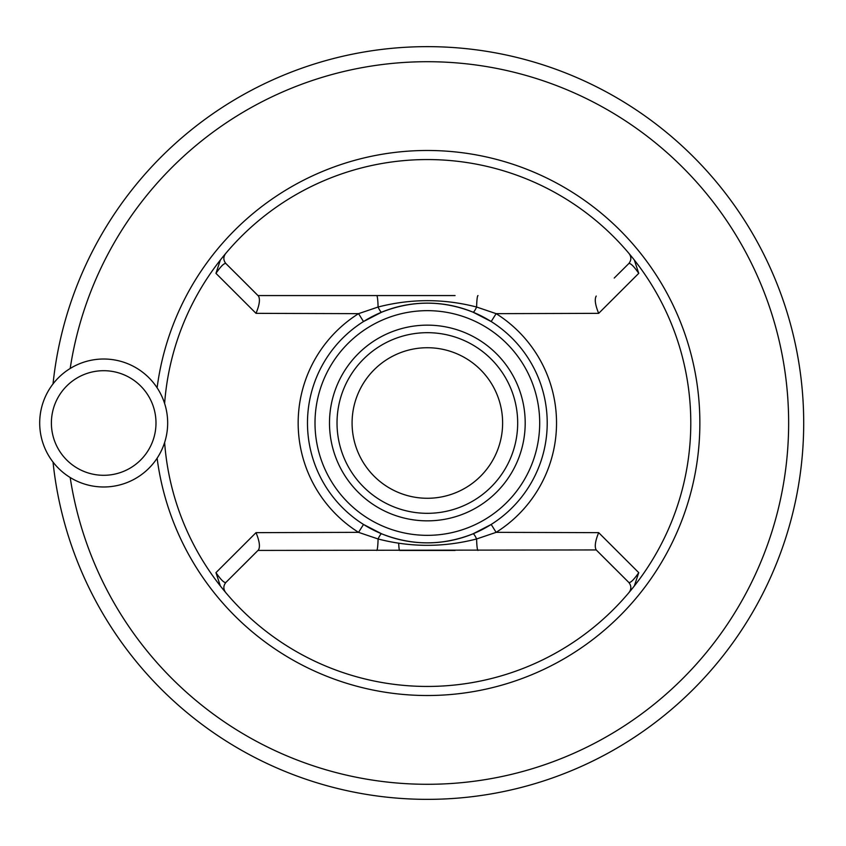 <?xml version="1.0" encoding="UTF-8"?>
<svg xmlns="http://www.w3.org/2000/svg" width="846" height="846" viewBox="0 0 846 846"><rect width="100%" height="100%" fill="white"/><g stroke="black" fill="none" stroke-linecap="round" stroke-linejoin="round"><path stroke-width="1.27" d="M352.084 423A75.273 75.273 0 0 1 427.346 347.727A75.273 75.273 0 0 1 502.619 423A75.273 75.273 0 0 1 427.346 498.273A75.273 75.273 0 0 1 352.084 423M517.678 423A90.321 90.321 0 0 0 427.346 332.679A90.321 90.321 0 0 0 337.025 423A90.321 90.321 0 0 0 427.346 513.321A90.321 90.321 0 0 0 517.678 423M164.621 442.49A263.444 263.444 0 0 0 634.331 585.971A263.444 263.444 0 0 0 634.331 260.029A263.444 263.444 0 0 0 220.362 260.029L215.952 273.343C220.838 266.289 224.148 263.011 225.861 263.529C223.281 260.272 223.207 256.941 225.628 253.557M632.121 257.247L633.358 258.791M224.687 254.678L224.19 255.281M223.185 256.507L224.116 255.365M258.474 296.058L240.486 278.059L258.474 296.058C260.282 299.209 259.468 304.972 256.021 313.348L215.952 273.343M634.331 260.029L638.751 273.343C633.865 266.3 630.566 263.021 628.832 263.529C631.412 260.272 631.497 256.941 629.075 253.557M628.832 263.529L614.217 278.059M240.486 278.059L225.861 263.529M307.479 423A119.868 119.868 0 0 1 485.308 318.075A119.868 119.868 0 0 1 491.177 524.457A119.868 119.868 0 0 1 307.479 423M220.362 585.971L215.952 572.657C220.827 579.7 224.137 582.979 225.861 582.471C223.281 585.728 223.207 589.059 225.628 592.443M222.583 588.753L221.345 587.209M225.861 582.471L258.474 549.942C260.282 546.791 259.468 541.028 256.021 532.652L358.556 532.346L363.516 524.457L381.652 533.815C412.055 545.85 442.521 545.85 473.051 533.815L491.177 524.457L496.137 532.346L598.672 532.652L638.751 572.657C633.855 579.711 630.556 582.989 628.832 582.471C631.412 585.728 631.497 589.059 629.075 592.443M630.006 591.322L630.513 590.72M631.518 589.493L630.577 590.635M215.952 572.657L256.021 532.652M242.231 566.196L258.474 549.942M455.095 550.429L399.608 550.429A15.059 1.079 90 0 1 398.688 543.269M628.832 582.471L596.219 549.942C594.41 546.791 595.235 541.028 598.672 532.652M596.219 549.942L257.988 550.429M596.705 550.429L614.217 567.941M256.021 313.348L358.556 313.655L378.088 307.024C411.029 298.553 443.864 298.553 476.605 307.024L496.137 313.655A129.184 129.184 0 0 1 496.137 532.346L476.605 538.976C443.674 547.447 410.828 547.447 378.088 538.976A15.059 1.428 90 0 1 376.703 550.429M477.99 550.429A15.059 1.428 -90 0 1 476.605 538.976A7.529 1.354 67.6 0 0 473.051 533.815M381.652 533.815A7.529 1.354 112.4 0 0 378.088 538.976L358.556 532.346A129.184 129.184 0 0 1 358.556 313.655L363.516 321.543L381.652 312.185A7.529 1.354 67.6 0 1 378.088 307.024A15.059 1.428 90 0 0 376.703 295.571L455.095 295.571M638.751 273.343L598.672 313.348L496.137 313.655L491.177 321.543L473.051 312.185C442.638 300.15 412.171 300.15 381.652 312.185M596.219 296.058C594.41 299.209 595.235 304.972 598.672 313.348M473.051 312.185A7.529 1.354 112.4 0 0 476.605 307.024A15.059 1.428 -90 0 1 477.99 295.571M53.034 383.915A376.354 376.354 0 0 1 446.921 47.154A376.354 376.354 0 0 1 803.7 423A376.354 376.354 0 0 1 446.921 798.846A376.354 376.354 0 0 1 53.034 462.085M70.186 368.496A361.295 361.295 0 0 1 623.555 119.624A361.295 361.295 0 0 1 623.555 726.376A361.295 361.295 0 0 1 70.186 477.504M220.362 260.029A263.444 263.444 0 0 0 164.621 403.51M634.331 585.971L638.751 572.657M257.988 295.571L376.703 295.571M157.113 458.204A272.518 272.518 0 0 0 444.985 694.947A272.518 272.518 0 0 0 699.864 423A272.518 272.518 0 0 0 444.985 151.053A272.518 272.518 0 0 0 157.113 387.796M167.667 423A63.979 63.979 0 0 0 71.699 367.587A63.979 63.979 0 0 0 71.699 478.413A63.979 63.979 0 0 0 167.667 423A63.979 63.979 0 0 0 71.699 367.587A63.979 63.979 0 0 0 71.699 478.413A63.979 63.979 0 0 0 167.667 423M315.008 423A112.338 112.338 0 0 1 483.521 325.71A112.338 112.338 0 0 1 483.521 520.29A112.338 112.338 0 0 1 315.008 423M329.496 423A97.85 97.85 0 0 1 476.277 338.263A97.85 97.85 0 0 1 476.277 507.737A97.85 97.85 0 0 1 329.496 423M155.992 423A52.304 52.304 0 0 0 77.536 377.707A52.304 52.304 0 0 0 77.536 468.293A52.304 52.304 0 0 0 155.992 423"/></g></svg>
